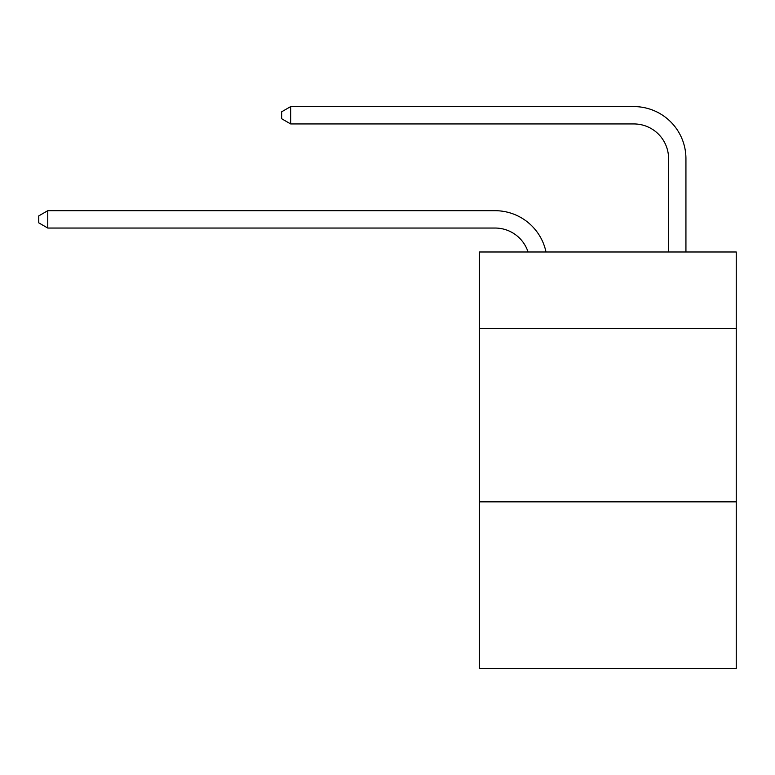 <?xml version="1.0" encoding="UTF-8"?>
<svg xmlns="http://www.w3.org/2000/svg" width="775" height="775" viewBox="0 0 775 775"><rect width="100%" height="100%" fill="white"/><g stroke="black" fill="none" stroke-linecap="round" stroke-linejoin="round"><path stroke-width="1.16" d="M736.25 328.338L736.25 251.991L479.463 251.991L479.463 328.338L736.25 328.338L736.25 668.408L479.463 668.408L479.463 328.338M736.25 501.842L479.463 501.842M495.07 228.044A34.701 34.701 0 0 1 528.066 251.991A34.701 34.701 0 0 0 495.07 228.044A34.701 34.701 0 0 1 528.066 251.991A34.701 34.701 0 0 0 495.07 228.044A34.701 34.701 0 0 1 528.066 251.991A34.701 34.701 0 0 0 495.07 228.044A34.701 34.701 0 0 1 528.066 251.991A34.701 34.701 0 0 0 495.07 228.044A34.701 34.701 0 0 1 528.066 251.991A34.701 34.701 0 0 0 495.07 228.044A34.701 34.701 0 0 1 528.066 251.991A34.701 34.701 0 0 0 495.07 228.044A34.701 34.701 0 0 1 528.066 251.991A34.701 34.701 0 0 0 495.07 228.044A34.701 34.701 0 0 1 528.066 251.991A34.701 34.701 0 0 0 495.07 228.044A34.701 34.701 0 0 1 528.066 251.991A34.701 34.701 0 0 0 495.07 228.044A34.701 34.701 0 0 1 528.066 251.991A34.701 34.701 0 0 0 495.07 228.044A34.701 34.701 0 0 1 528.066 251.991A34.701 34.701 0 0 0 495.07 228.044A34.701 34.701 0 0 1 528.066 251.991A34.701 34.701 0 0 0 495.07 228.044A34.701 34.701 0 0 1 528.066 251.991A34.701 34.701 0 0 0 495.07 228.044A34.701 34.701 0 0 1 528.066 251.991A34.701 34.701 0 0 0 495.07 228.044A34.701 34.701 0 0 1 528.066 251.991A34.701 34.701 0 0 0 495.07 228.044A34.701 34.701 0 0 1 528.066 251.991A34.701 34.701 0 0 0 495.07 228.044A34.701 34.701 0 0 1 528.066 251.991A34.701 34.701 0 0 0 495.07 228.044A34.701 34.701 0 0 1 528.066 251.991A34.701 34.701 0 0 0 495.07 228.044A34.701 34.701 0 0 1 528.066 251.991A34.701 34.701 0 0 0 495.07 228.044A34.701 34.701 0 0 1 528.066 251.991A34.701 34.701 0 0 0 495.07 228.044A34.701 34.701 0 0 1 528.066 251.991A34.701 34.701 0 0 0 495.07 228.044A34.701 34.701 0 0 1 528.066 251.991A34.701 34.701 0 0 0 495.07 228.044A34.701 34.701 0 0 1 528.066 251.991A34.701 34.701 0 0 0 495.07 228.044A34.701 34.701 0 0 1 528.066 251.991A34.701 34.701 0 0 0 495.07 228.044A34.701 34.701 0 0 1 528.066 251.991A34.701 34.701 0 0 0 495.07 228.044A34.701 34.701 0 0 1 528.066 251.991A34.701 34.701 0 0 0 495.07 228.044A34.701 34.701 0 0 1 528.066 251.991A34.701 34.701 0 0 0 495.07 228.044A34.701 34.701 0 0 1 528.066 251.991A34.701 34.701 0 0 0 495.07 228.044A34.701 34.701 0 0 1 528.066 251.991A34.701 34.701 0 0 0 495.07 228.044A34.701 34.701 0 0 1 528.066 251.991A34.701 34.701 0 0 0 495.07 228.044A34.701 34.701 0 0 1 528.066 251.991A34.701 34.701 0 0 0 495.07 228.044A34.701 34.701 0 0 1 528.066 251.991A34.701 34.701 0 0 0 495.07 228.044A34.701 34.701 0 0 1 528.066 251.991A34.701 34.701 0 0 0 495.07 228.044L47.769 228.044L38.75 222.842L38.75 215.905L47.769 210.693L495.07 210.693A52.051 52.051 0 0 1 546.007 251.991M668.583 251.991L668.583 158.642A34.701 34.701 1.2 0 0 633.882 123.942L290.683 123.942L281.664 118.74L281.664 111.794L290.683 106.592L633.882 106.592A52.051 52.051 -178.8 0 1 685.933 158.642L685.933 251.991M47.769 228.044L47.769 210.693L495.07 210.693M668.583 158.642A34.701 34.701 1.2 0 0 633.882 123.942A34.701 34.701 1.2 0 1 668.583 158.642A34.701 34.701 1.2 0 0 633.882 123.942A34.701 34.701 1.2 0 1 668.583 158.642A34.701 34.701 1.2 0 0 633.882 123.942A34.701 34.701 1.2 0 1 668.583 158.642A34.701 34.701 1.2 0 0 633.882 123.942A34.701 34.701 1.2 0 1 668.583 158.642A34.701 34.701 1.2 0 0 633.882 123.942A34.701 34.701 1.2 0 1 668.583 158.642A34.701 34.701 1.2 0 0 633.882 123.942A34.701 34.701 1.2 0 1 668.583 158.642A34.701 34.701 1.2 0 0 633.882 123.942A34.701 34.701 1.2 0 1 668.583 158.642A34.701 34.701 1.2 0 0 633.882 123.942A34.701 34.701 1.2 0 1 668.583 158.642A34.701 34.701 1.2 0 0 633.882 123.942A34.701 34.701 1.2 0 1 668.583 158.642A34.701 34.701 1.2 0 0 633.882 123.942A34.701 34.701 1.2 0 1 668.583 158.642A34.701 34.701 1.2 0 0 633.882 123.942A34.701 34.701 1.2 0 1 668.583 158.642A34.701 34.701 1.2 0 0 633.882 123.942A34.701 34.701 1.2 0 1 668.583 158.642A34.701 34.701 1.2 0 0 633.882 123.942A34.701 34.701 1.2 0 1 668.583 158.642A34.701 34.701 1.2 0 0 633.882 123.942A34.701 34.701 1.2 0 1 668.583 158.642A34.701 34.701 1.2 0 0 633.882 123.942A34.701 34.701 1.2 0 1 668.583 158.642A34.701 34.701 1.2 0 0 633.882 123.942A34.701 34.701 1.2 0 1 668.583 158.642A34.701 34.701 1.2 0 0 633.882 123.942A34.701 34.701 1.2 0 1 668.583 158.642A34.701 34.701 1.2 0 0 633.882 123.942A34.701 34.701 1.2 0 1 668.583 158.642A34.701 34.701 1.2 0 0 633.882 123.942A34.701 34.701 1.2 0 1 668.583 158.642A34.701 34.701 1.2 0 0 633.882 123.942A34.701 34.701 1.2 0 1 668.583 158.642A34.701 34.701 1.2 0 0 633.882 123.942A34.701 34.701 1.2 0 1 668.583 158.642A34.701 34.701 1.2 0 0 633.882 123.942A34.701 34.701 1.2 0 1 668.583 158.642A34.701 34.701 1.2 0 0 633.882 123.942A34.701 34.701 1.2 0 1 668.583 158.642A34.701 34.701 1.2 0 0 633.882 123.942A34.701 34.701 1.2 0 1 668.583 158.642A34.701 34.701 1.2 0 0 633.882 123.942A34.701 34.701 1.2 0 1 668.583 158.642A34.701 34.701 1.2 0 0 633.882 123.942A34.701 34.701 1.2 0 1 668.583 158.642A34.701 34.701 1.2 0 0 633.882 123.942A34.701 34.701 1.2 0 1 668.583 158.642A34.701 34.701 1.2 0 0 633.882 123.942A34.701 34.701 1.2 0 1 668.583 158.642A34.701 34.701 1.2 0 0 633.882 123.942A34.701 34.701 1.2 0 1 668.583 158.642A34.701 34.701 1.2 0 0 633.882 123.942A34.701 34.701 1.2 0 1 668.583 158.642A34.701 34.701 1.2 0 0 633.882 123.942A34.701 34.701 1.2 0 1 668.583 158.642A34.701 34.701 1.2 0 0 633.882 123.942A34.701 34.701 1.2 0 1 668.583 158.642A34.701 34.701 1.2 0 0 633.882 123.942M290.683 106.592L290.683 123.942"/></g></svg>
